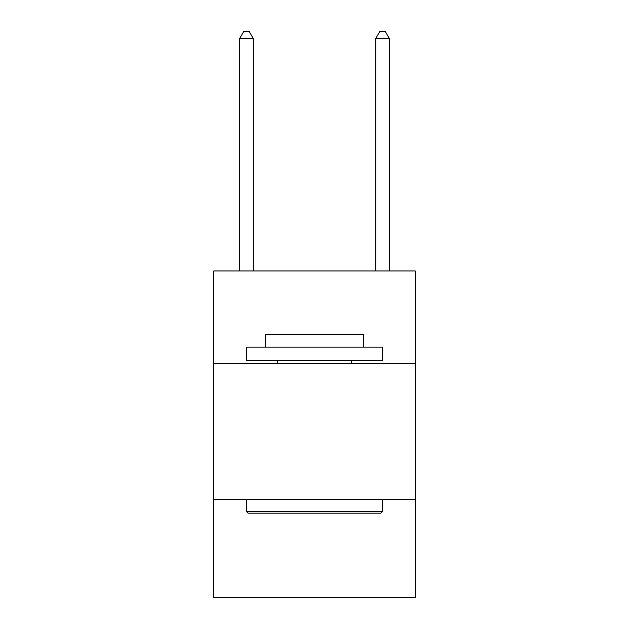 <?xml version="1.0" encoding="UTF-8"?>
<svg xmlns="http://www.w3.org/2000/svg" width="629" height="629" viewBox="0 0 629 629"><rect width="100%" height="100%" fill="white"/><g stroke="black" fill="none" stroke-linecap="round" stroke-linejoin="round"><path stroke-width="0.94" d="M415.203 363.491L415.203 270.957L213.797 270.957L213.797 363.491L415.203 363.491L415.203 597.55L213.797 597.55L213.797 363.491M415.203 499.568L213.797 499.568M248.093 513.178L246.458 511.55L382.542 511.55L380.907 513.178L248.093 513.178M382.542 347.161L382.542 360.771L246.458 360.771L246.458 347.161L382.542 347.161M265.509 347.161L265.509 334.644L363.491 334.644L363.491 347.161M382.542 499.568L382.542 511.55M246.458 499.568L246.458 511.55M351.517 360.771L351.517 363.491M277.483 360.771L277.483 363.491M253.267 270.957L253.267 38.526L239.657 38.526L239.657 270.957M239.657 38.526L243.738 31.45L249.178 31.45L253.267 38.526M389.343 270.957L389.343 38.526L375.733 38.526L375.733 270.957M375.733 38.526L379.822 31.45L385.262 31.45L389.343 38.526"/></g></svg>
